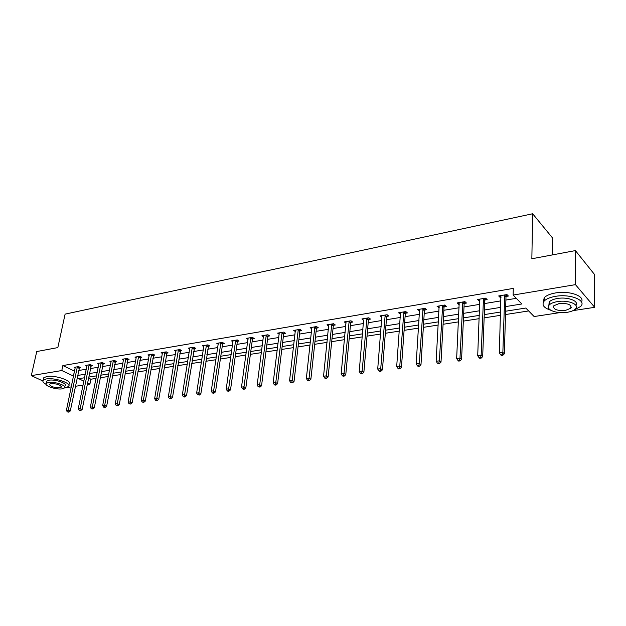 <?xml version="1.0" encoding="UTF-8"?>
<svg xmlns="http://www.w3.org/2000/svg" width="626" height="626" viewBox="0 0 626 626"><rect width="100%" height="100%" fill="white"/><g stroke="black" fill="none" stroke-linecap="round" stroke-linejoin="round"><path stroke-width="0.94" d="M552.273 254.931L552.422 237.841L532.648 213.756L65.104 314.127L57.835 347.594L36.738 351.546L31.3 375.639L61.802 370.537L73.539 376.101M532.648 213.756L531.85 258.757L575.404 250.596L594.379 274.313L594.7 307.327L573.048 310.621M559.957 312.609L534.111 316.537L525.801 308.039L505.573 311.232M88.469 378.034L90.895 379.215L96.052 378.409M100.176 377.768L108.29 376.5M112.453 375.85L120.787 374.551M124.973 373.902L133.534 372.564M137.759 371.907L146.554 370.537M150.803 369.872L159.849 368.464M164.129 367.791L173.425 366.343M177.737 365.67L187.299 364.183M191.642 363.503L201.47 361.969M205.852 361.288L215.954 359.707M220.368 359.019L230.767 357.399M235.212 356.71L245.908 355.036M250.384 354.339L261.394 352.626M265.909 351.922L277.24 350.153M281.786 349.441L293.453 347.626M298.039 346.906L310.058 345.036M314.675 344.316L327.046 342.383M331.702 341.655L344.457 339.668M349.144 338.932L362.29 336.89M367.016 336.146L380.561 334.034M385.326 333.29L399.294 331.115M404.099 330.364L418.504 328.118M423.348 327.367L438.208 325.043M443.091 324.284L458.428 321.889M463.342 321.122L479.18 318.657M484.133 317.883L500.487 315.332M505.479 314.549L528.641 310.942M90.895 379.215L89.917 384.082L87.171 384.497M83.062 385.123L75.363 386.289M71.286 386.915L66.184 387.69M505.706 306.568L521.834 303.978L513.124 295.065L513.297 288.398L62.866 365.561L74.564 371.171M78.618 370.498L86.294 369.238M90.379 368.558L98.259 367.259M102.374 366.586L110.466 365.248M114.613 364.567L122.923 363.197M127.101 362.509L135.639 361.1M139.841 360.404L148.612 358.956M152.854 358.26L161.868 356.773M166.133 356.069L175.397 354.543M179.693 353.831L189.216 352.266M193.551 351.546L203.34 349.934M207.707 349.214L217.778 347.555M222.167 346.827L232.528 345.122M236.957 344.394L247.606 342.633M252.075 341.898L263.037 340.09M267.529 339.347L278.813 337.492M283.343 336.741L294.963 334.824M299.525 334.073L311.49 332.101M316.083 331.342L328.407 329.315M333.04 328.548L345.732 326.451M350.396 325.684L363.479 323.525M368.182 322.75L381.657 320.528M386.399 319.745L400.296 317.452M405.077 316.67L419.404 314.307M424.225 313.509L439.006 311.075M443.857 310.277L459.108 307.757M463.999 306.951L479.743 304.353M484.673 303.54L500.925 300.863M505.894 300.042L516.317 298.328M506.176 296.411L508.414 296.043L506.95 294.564L498.695 295.949L500.166 297.42L501.043 297.272M484.986 299.956L487.153 299.596L485.659 298.14L477.615 299.494L479.133 300.934L479.884 300.809M464.335 303.407L466.456 303.054L464.922 301.63L457.09 302.945L458.631 304.361L459.281 304.252M444.217 306.771L446.283 306.427L444.71 305.026L437.081 306.31L439.202 307.609M424.6 310.05L426.619 309.714L425.015 308.336L417.573 309.588L419.631 310.879M405.476 313.243L407.44 312.914L405.812 311.568L398.559 312.789L400.546 314.064M386.821 316.357L388.738 316.044L387.087 314.721L380.005 315.911L381.93 317.179M368.62 319.401L370.49 319.088L368.816 317.789L361.906 318.955L363.769 320.215M350.857 322.374L352.681 322.069L350.983 320.794L344.237 321.928L346.045 323.173M333.517 325.27L335.293 324.972L333.572 323.72L326.991 324.824L328.744 326.068L328.838 324.878M316.576 328.102L318.313 327.805L316.576 326.576L310.144 327.656L311.85 328.853M300.034 330.864L301.732 330.583L299.971 329.37L293.688 330.426L295.347 331.553M283.868 333.564L285.526 333.29L283.75 332.101L277.608 333.134L279.227 334.206M268.069 336.209L269.689 335.935L267.897 334.761L261.895 335.771L263.468 336.788M252.622 338.791L254.203 338.525L252.395 337.367L246.527 338.361L248.06 339.323M237.512 341.311L239.069 341.053L237.246 339.918L231.503 340.88L233.005 341.804M222.739 343.784L224.257 343.525L222.426 342.414L216.807 343.353L218.271 344.237M208.286 346.194L209.773 345.951L207.926 344.848L202.433 345.771L203.857 346.616M194.146 348.557L195.594 348.314L193.739 347.234L188.363 348.142L189.756 348.94M180.296 350.873L181.72 350.638L179.858 349.574L174.591 350.458L175.953 351.225M166.743 353.134L168.136 352.907L166.258 351.859L161.109 352.72L162.439 353.463M153.472 355.357L154.833 355.13L152.955 354.097L147.908 354.942L149.207 355.654M140.474 357.532L141.805 357.305L139.919 356.288L134.973 357.117L136.241 357.798M127.735 359.66L129.042 359.441L127.148 358.432L122.305 359.246L123.549 359.903M115.254 361.742L116.538 361.531L114.636 360.537L109.886 361.335L111.107 361.961M103.024 363.784L104.284 363.573L102.374 362.603L97.719 363.385L98.908 363.988M91.036 365.787L92.272 365.584L90.355 364.622L85.793 365.388L86.959 365.967M79.283 367.752L80.488 367.556L78.571 366.601L74.103 367.352L75.237 367.916M575.404 250.596L575.458 284.642L594.7 307.327M42.85 380.976L31.3 375.639M62.866 365.561L61.802 370.537M513.124 295.065L575.458 284.642M77.601 375.443L85.285 374.207M89.377 373.55L97.265 372.282M101.389 371.617L109.487 370.318M113.642 369.645L121.96 368.307M126.147 367.634L134.692 366.265M138.902 365.584L147.689 364.168M151.93 363.487L160.96 362.031M165.233 361.351L174.513 359.856M178.817 359.16L188.356 357.626M192.691 356.93L202.503 355.349M206.87 354.652L216.956 353.025M221.361 352.321L231.73 350.646M236.166 349.934L246.84 348.22M251.316 347.5L262.294 345.732M266.801 345.004L278.108 343.189M282.647 342.461L294.283 340.583M298.86 339.848L310.84 337.923M315.449 337.179L327.797 335.192M332.437 334.448L345.153 332.398M349.832 331.647L362.939 329.542M367.658 328.783L381.164 326.608M385.921 325.841L399.85 323.603M404.639 322.828L418.997 320.52M423.825 319.745L438.646 317.359M443.513 316.576L458.803 314.119M463.709 313.329L479.493 310.786M484.43 309.995L500.73 307.374M84.565 377.76L78.712 378.683L83.868 381.164M87.491 382.909L89.917 384.082M500.589 312.022L484.258 314.604M479.305 315.387L463.498 317.883M458.584 318.657L443.263 321.083M438.388 321.85L423.544 324.198M418.708 324.957L404.326 327.234M399.521 327.993L385.577 330.192M380.811 330.951L367.282 333.087M362.556 333.83L349.433 335.904M344.746 336.647L332.007 338.658M327.359 339.394L314.995 341.35M310.379 342.078L298.383 343.971M293.797 344.699L282.146 346.538M277.6 347.258L266.277 349.042M261.77 349.762L250.776 351.499M246.3 352.203L235.611 353.893M231.166 354.598L220.782 356.233M216.369 356.93L206.275 358.526M201.901 359.222L192.08 360.772M187.737 361.46L178.191 362.963M173.879 363.643L164.591 365.115M160.311 365.787L151.273 367.219M147.024 367.892L138.236 369.277M134.019 369.943L125.458 371.296M121.272 371.961L112.946 373.276M108.791 373.933L100.676 375.217M96.553 375.866L88.657 377.11M74.424 371.195L73.398 376.124M500.221 295.691L500.166 297.42M479.195 299.228L479.133 300.934M458.717 302.671L458.631 304.361M438.756 306.028L438.654 307.695M419.295 309.299L419.185 310.95M400.311 312.491L400.194 314.127M381.797 315.606L381.664 317.225M366.946 318.11L362.141 371.101L359.207 371.492L363.589 320.246M346.084 321.733L345.943 323.188M504.712 294.94L502.858 352.422L499.337 352.884L500.91 295.574M506.958 294.572L505.98 297.123L504.368 353.776L502.858 352.422L502.201 354.754L500.792 354.942L501.395 355.482L502.803 355.302L502.201 354.754M502.803 355.302L504.368 353.776M499.337 352.884L500.792 354.942M573.846 310.199L580.717 306.427C586.945 300.402 570.325 293.625 555.489 296.348C550.019 297.295 546.232 298.892 544.127 301.137C541.474 304.846 543.704 307.89 550.817 310.269M570.826 307.616L571.272 307.522M581.468 301.967C585.2 296.075 569.206 290.417 555.512 292.945C550.051 293.899 546.271 295.511 544.166 297.773L543.391 302.178M548.853 305.449L549.198 301.943C550.731 300.316 553.47 299.165 557.422 298.485C567.633 296.638 579.34 301.036 575.881 305.324M567.117 312.319C571.147 311.67 573.956 310.519 575.552 308.861C580.02 304.533 568.072 299.697 557.398 301.615C553.447 302.288 550.7 303.43 549.174 305.05C544.784 309.432 556.569 314.135 567.117 312.319M559.159 303.547L553.83 305.762C552.868 309.322 556.733 310.887 565.419 310.449L570.826 308.219C571.804 304.659 567.915 303.101 559.159 303.547M64.564 387.94L68.61 386.532C72.162 383.355 54.603 377.314 46.277 378.949L43.171 380.232C42.31 381.422 43.28 382.791 46.074 384.325M68.876 385.264L69.118 384.106C72.671 380.905 55.135 374.849 46.817 376.5L43.71 377.799L43.437 379.043M46.551 382.032L46.747 381.14L48.992 380.209C54.986 379.043 67.6 383.378 65.057 385.679L64.775 387.009M62.271 388.84L64.588 387.909C67.131 385.624 54.493 381.312 48.507 382.463L46.254 383.386C43.789 385.718 56.317 389.951 62.271 388.84M50.98 383.613L49.524 384.207C50.244 386.485 53.687 387.658 59.853 387.721L61.332 387.118C60.628 384.841 57.177 383.675 50.98 383.613M483.483 298.508L481.136 355.302L477.708 355.756L479.782 299.126M485.729 298.211L484.782 300.66L482.677 356.632L481.136 355.302L480.502 357.61L479.133 357.79L479.751 358.322L481.12 358.142L480.502 357.61M481.12 358.142L482.677 356.632M477.708 355.756L479.133 357.79M462.802 301.982L459.985 358.111L456.651 358.557L459.194 302.593M465.048 301.748L464.132 304.103L461.565 359.418L459.985 358.111L459.374 360.388L458.044 360.56L458.678 361.077L460.008 360.905L459.374 360.388M460.008 360.905L461.565 359.418M456.651 358.557L458.044 360.56M442.645 305.371L439.389 360.842L436.142 361.28L439.131 305.965M444.898 305.191L444.014 307.452L441.009 362.125L439.389 360.842L438.803 363.088L437.504 363.26L439.452 363.596L438.803 363.088M439.452 363.596L441.009 362.125M436.142 361.28L437.504 363.26M423.004 308.681L419.334 363.51L416.165 363.933L419.577 309.252M425.257 308.54L424.397 310.723L420.977 364.77L419.334 363.51L418.763 365.717L417.495 365.889L418.16 366.39L419.428 366.218L418.763 365.717M419.428 366.218L420.977 364.77M416.165 363.933L417.495 365.889M403.848 311.897L399.779 366.108L396.696 366.515L400.507 312.46M406.102 311.811L405.272 313.916L401.454 367.345L399.779 366.108L399.239 368.284L398.003 368.448L398.676 368.941L399.904 368.777L399.239 368.284M399.904 368.777L401.454 367.345M396.696 366.515L398.003 368.448M385.17 315.042L380.725 368.636L377.713 369.035L381.907 315.59M387.424 314.988L386.618 317.022L382.431 369.849L380.725 368.636L380.201 370.788L378.996 370.944L379.677 371.429L380.882 371.273L380.201 370.788M380.882 371.273L382.431 369.849M377.713 369.035L378.996 370.944M369.199 318.094L368.417 320.058L363.87 372.298L362.141 371.101L361.64 373.229L360.466 373.378L361.155 373.855L362.329 373.699L361.64 373.229M362.329 373.699L363.87 372.298M359.207 371.492L360.466 373.378M349.159 321.099L344.018 373.511L341.154 373.886L346.053 321.623M351.413 321.115L350.654 323.016L345.771 374.684L344.018 373.511L343.533 375.608L342.383 375.756L343.087 376.218L344.23 376.07L343.533 375.608M344.23 376.07L345.771 374.684M341.154 373.886L342.383 375.756M331.788 324.018L326.334 375.858L323.54 376.226L328.76 324.526M334.049 324.065L333.306 325.911L328.11 377.008L326.334 375.858L325.864 377.924L324.745 378.073L325.457 378.534L326.576 378.386L325.864 377.924M326.576 378.386L328.11 377.008M323.54 376.226L324.745 378.073M314.831 326.866L309.072 378.151L306.349 378.511L311.873 327.367M317.092 326.944L316.373 328.736L310.872 379.278L309.072 378.151L308.618 380.193L307.53 380.334L308.25 380.788L309.338 380.639L308.618 380.193M309.338 380.639L310.872 379.278M306.349 378.511L307.53 380.334M298.273 329.652L292.225 380.389L289.564 380.741L295.378 330.145M300.535 329.753L299.823 331.49L294.04 381.5L292.225 380.389L291.786 382.4L290.722 382.541L292.514 382.846L291.786 382.4M292.514 382.846L294.04 381.5M289.564 380.741L290.722 382.541M282.091 332.375L275.769 382.572L273.171 382.916L279.259 332.852M284.353 332.5L283.656 334.182L277.6 383.668L275.769 382.572L275.346 384.56L274.305 384.7L275.041 385.139L276.082 384.998L275.346 384.56M276.082 384.998L277.6 383.668M273.171 382.916L274.305 384.7M266.269 335.035L259.696 384.708L257.153 385.045L263.507 335.505M268.531 335.184L267.858 336.819L261.543 385.78L259.696 384.708L259.281 386.672L258.272 386.805L260.025 387.103L259.281 386.672M260.025 387.103L261.543 385.78M257.153 385.045L258.272 386.805M250.807 337.641L243.983 386.79L241.503 387.118L248.107 338.095M253.068 337.797L252.411 339.394L245.846 387.854L243.983 386.79L243.592 388.738L242.598 388.863L243.342 389.286L244.336 389.161L243.592 388.738M244.336 389.161L245.846 387.854M241.503 387.118L242.598 388.863M235.689 340.176L228.639 388.832L226.205 389.153L233.052 340.622M237.95 340.356L237.309 341.913L230.509 389.873L228.639 388.832L228.255 390.749L227.285 390.874L228.036 391.289L229.006 391.164L228.255 390.749M229.006 391.164L230.509 389.873M226.205 389.153L227.285 390.874M220.908 342.665L213.63 390.82L211.252 391.14L218.317 343.103M223.169 342.86L222.535 344.378L215.516 391.853L213.63 390.82L213.263 392.721L212.308 392.846L213.067 393.253L214.022 393.128L213.263 392.721M214.022 393.128L215.516 391.853M211.252 391.14L212.308 392.846M206.439 345.098L198.951 392.768L196.634 393.081L203.912 345.529M208.701 345.309L200.852 393.785L198.951 392.768L198.599 394.646L197.667 394.771L199.358 395.053L198.599 394.646M199.358 395.053L200.852 393.785M196.634 393.081L197.667 394.771M192.284 347.477L184.6 394.677L182.33 394.975L189.811 347.899M194.545 347.704L186.509 395.671L184.6 394.677L184.255 396.532L183.348 396.649L184.114 397.048L185.022 396.931L184.255 396.532M185.022 396.931L186.509 395.671M182.33 394.975L183.348 396.649M178.433 349.809L170.554 396.54L168.331 396.837L176.008 350.216M180.687 350.044L172.479 397.526L170.554 396.54L170.225 398.371L169.341 398.488L171 398.762L170.225 398.371M171 398.762L172.479 397.526M168.331 396.837L169.341 398.488M164.865 352.094L156.813 398.363L154.638 398.652L162.494 352.493M167.119 352.336L158.746 399.333L156.813 398.363L156.5 400.178L155.624 400.288L156.398 400.679L157.267 400.562L156.5 400.178M157.267 400.562L158.746 399.333M154.638 398.652L155.624 400.288M151.586 354.324L143.362 400.155L141.233 400.437L149.262 354.715M153.839 354.582L145.302 401.102L143.362 400.155L143.057 401.947L142.204 402.056L143.831 402.322L143.057 401.947M143.831 402.322L145.302 401.102M141.233 400.437L142.204 402.056M138.581 356.515L130.2 401.9L128.111 402.174L136.304 356.898M140.827 356.781L132.141 402.839L130.2 401.9L129.895 403.668L129.066 403.778L130.678 404.044L129.895 403.668M130.678 404.044L132.141 402.839M128.111 402.174L129.066 403.778M125.834 358.659L117.305 403.613L115.262 403.88L123.604 359.027M128.08 358.933L119.253 404.537L117.305 403.613L117.015 405.366L116.193 405.476L117.798 405.734L117.015 405.366M117.798 405.734L119.253 404.537M115.262 403.88L116.193 405.476M113.353 360.756L104.675 405.288L102.672 405.554L111.17 361.124M115.591 361.038L106.631 406.204L104.675 405.288L104.393 407.025L103.595 407.127L105.176 407.385L104.393 407.025M105.176 407.385L106.631 406.204M102.672 405.554L103.595 407.127M101.115 362.814L92.296 406.931L90.34 407.19L98.971 363.174M103.353 363.103L94.26 407.831L92.296 406.931L92.03 408.645L91.247 408.747L92.812 409.005L92.03 408.645M92.812 409.005L94.26 407.831M90.34 407.19L91.247 408.747M89.119 364.833L80.175 408.543L78.25 408.794L87.022 365.185M91.357 365.122L82.139 409.427L80.175 408.543L79.917 410.241L79.15 410.343L80.707 410.593L79.917 410.241M80.707 410.593L82.139 409.427M78.25 408.794L79.15 410.343M77.358 366.805L68.289 410.116L66.411 410.366L75.3 367.157M79.596 367.11L70.268 411L68.289 410.116L68.038 411.798L67.287 411.9L68.829 412.151L68.038 411.798M68.829 412.151L70.268 411M66.411 410.366L67.287 411.9M504.626 295.143L506.09 296.622M504.509 295.652L505.98 297.123M483.397 298.712L484.9 300.159M483.28 299.212L484.782 300.66M462.716 302.186L464.249 303.61M462.598 302.679L464.132 304.103M442.559 305.574L444.131 306.967M442.441 306.059L444.014 307.452M422.918 308.876L424.522 310.246M422.8 309.354L424.397 310.723M403.762 312.092L405.398 313.438M403.645 312.57L405.272 313.916M385.084 315.23L386.743 316.553M384.967 315.707L386.618 317.022M366.859 318.298L368.542 319.589M366.734 318.759L368.417 320.058M349.073 321.287L350.771 322.554M348.948 321.748L350.654 323.016M331.71 324.205L333.431 325.457M331.584 324.659L333.306 325.911M314.753 327.054L316.498 328.282M314.628 327.508L316.373 328.736M298.187 329.839L299.948 331.044M298.062 330.285L299.823 331.49M282.005 332.555L283.781 333.744M281.88 333.001L283.656 334.182M266.191 335.215L267.983 336.381M266.066 335.653L267.858 336.819M250.729 337.813L252.536 338.963M250.603 338.243L252.411 339.394M235.611 340.356L237.434 341.483M235.486 340.779L237.309 341.913M220.829 342.837L222.66 343.948M220.696 343.259L222.535 344.378M206.361 345.27L208.208 346.366M206.228 345.685L208.082 346.781M192.205 347.649L194.068 348.729M192.08 348.064L193.935 349.144M178.355 349.973L180.218 351.037M178.222 350.388L180.092 351.452M164.787 352.258L166.665 353.299M164.661 352.665L166.539 353.706M151.508 354.488L153.393 355.521M151.382 354.887L153.26 355.92M138.502 356.671L140.396 357.689M138.369 357.07L140.263 358.088M125.763 358.815L127.657 359.817M125.63 359.207L127.532 360.208M113.275 360.912L115.184 361.898M113.142 361.304L115.051 362.29M101.036 362.97L102.954 363.941M100.911 363.354L102.82 364.332M89.048 364.981L90.966 365.944M88.915 365.373L90.833 366.327M77.288 366.961L79.205 367.908M77.154 367.345L79.079 368.291M570.834 305.684L570.826 308.219M549.198 301.943L549.174 305.05M544.127 301.137L544.166 297.773M61.458 386.539L61.332 387.118M46.747 381.14L46.254 383.386M43.171 380.232L43.71 377.799"/></g></svg>
